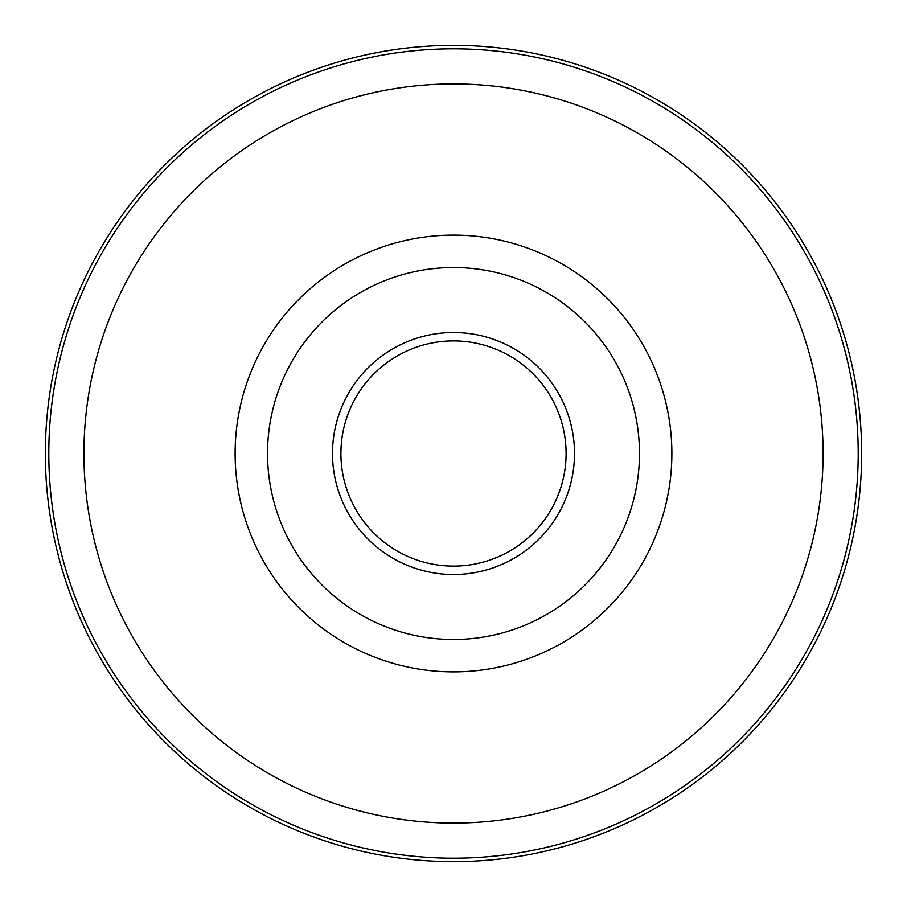 <?xml version="1.0" encoding="UTF-8"?>
<svg xmlns="http://www.w3.org/2000/svg" width="907" height="907" viewBox="0 0 907 907"><rect width="100%" height="100%" fill="white"/><g stroke="black" fill="none" stroke-linecap="round" stroke-linejoin="round"><path stroke-width="1.36" d="M453.5 267.531A185.969 185.969 0 0 1 614.561 546.49A185.969 185.969 0 0 1 292.439 546.49A185.969 185.969 0 0 1 453.5 267.531M453.5 45.35A408.15 408.15 0 0 1 806.969 657.575A408.15 408.15 0 0 1 100.031 657.575A408.15 408.15 0 0 1 453.5 45.35M453.5 340.907A112.593 112.593 0 0 1 551.014 509.802A112.593 112.593 0 0 1 355.986 509.802A112.593 112.593 0 0 1 453.5 340.907M362.018 519.133A112.593 112.593 0 0 1 362.018 387.867M544.982 387.867A112.593 112.593 0 0 1 544.982 519.133M453.5 332.506A120.994 120.994 0 0 1 558.293 513.997A120.994 120.994 0 0 1 348.707 513.997A120.994 120.994 0 0 1 453.5 332.506M453.5 235.117A218.383 218.383 0 0 1 642.621 562.691A218.383 218.383 0 0 1 264.379 562.691A218.383 218.383 0 0 1 453.5 235.117M453.5 83.92A369.58 369.58 0 0 1 773.569 638.29A369.58 369.58 0 0 1 133.431 638.29A369.58 369.58 0 0 1 453.5 83.92M453.5 48.808A404.692 404.692 0 0 1 803.976 655.852A404.692 404.692 0 0 1 103.024 655.852A404.692 404.692 0 0 1 453.5 48.808"/></g></svg>
